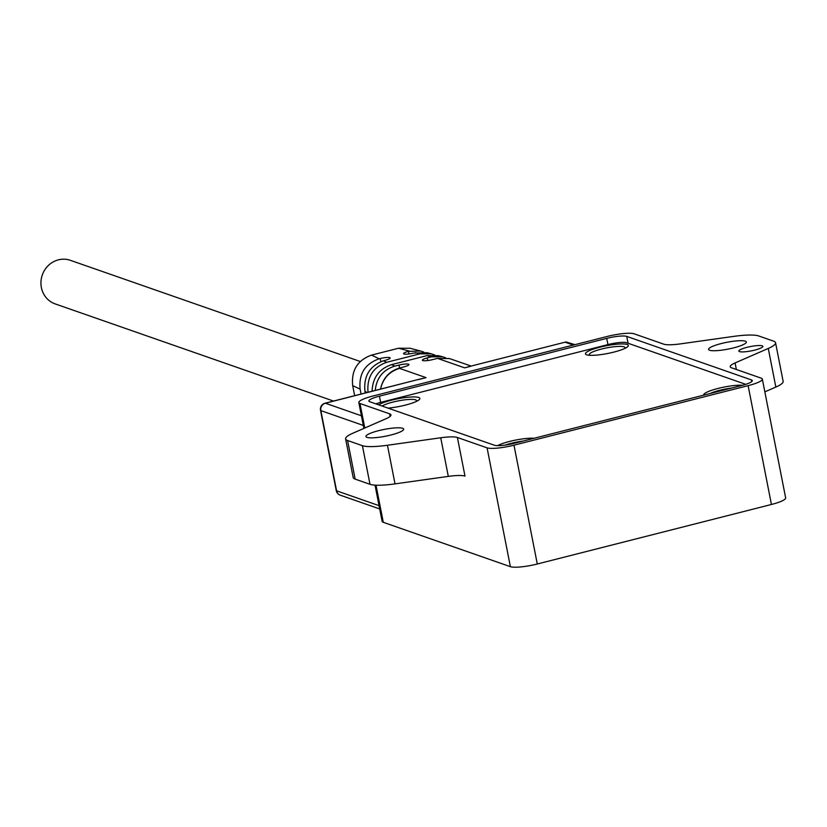 <?xml version="1.0" encoding="UTF-8"?>
<svg xmlns="http://www.w3.org/2000/svg" width="827" height="827" viewBox="0 0 827 827"><rect width="100%" height="100%" fill="white"/><g stroke="black" fill="none" stroke-linecap="round" stroke-linejoin="round"><path stroke-width="1.24" d="M360.231 361.482L70.398 260.329A23.084 21.698 109.2 0 0 47.966 265.87A23.084 21.698 109.2 0 0 55.192 303.912L333.508 401.054M771.436 504.48A21.543 3.877 -11.1 0 0 785.65 497.916L762.339 379.086A21.543 3.877 168.9 0 1 748.125 385.651L771.436 504.48L537.292 564.004L513.981 445.184A21.543 3.877 168.9 0 1 487.072 447.841L510.383 566.671A21.543 3.877 -11.1 0 0 537.292 564.004M510.383 566.671L383.294 522.313L376.006 485.18M375.024 485.129L382.136 521.382A21.543 3.877 -11.1 0 0 383.294 522.313M440.729 437.772L448.306 476.393A24.624 4.424 168.9 0 1 464.991 476.114L457.414 437.493A24.624 4.424 -11.1 0 0 440.729 437.772L387.45 445.257A36.926 6.647 168.9 0 1 362.412 445.681L347.578 440.502A36.926 6.647 168.9 0 1 345.603 438.899A36.926 6.647 168.9 0 1 352.902 433.203L386.085 418.7A24.624 4.424 -11.1 0 0 390.954 414.906A24.624 4.424 -11.1 0 0 389.631 413.841L390.137 416.394M448.306 476.393L395.017 483.878A36.926 6.647 168.9 0 1 369.989 484.302L355.155 479.122A36.926 6.647 168.9 0 1 353.181 477.52L345.603 438.899M366.961 437.359A19.238 3.463 168.9 0 1 365.937 436.532A19.238 3.463 168.9 0 1 384.142 429.43A19.238 3.463 168.9 0 1 403.679 429.12A19.238 3.463 168.9 0 1 388.266 435.633A19.238 3.463 168.9 0 1 366.961 437.359M364.79 428.004L359.983 403.493A21.543 3.877 168.9 0 1 358.825 402.553A21.543 3.877 168.9 0 1 373.049 395.988L607.183 336.465A21.543 3.877 168.9 0 1 634.092 333.798L663.75 344.156A24.624 4.424 -11.1 0 0 680.435 343.877L733.725 336.382A36.926 6.647 168.9 0 1 758.752 335.969L773.586 341.148A36.926 6.647 168.9 0 1 775.561 342.75L783.138 381.361A36.926 6.647 168.9 0 1 775.84 387.067L764.841 391.864M775.561 342.75A36.926 6.647 168.9 0 1 768.273 348.446L735.079 362.939A24.624 4.424 -11.1 0 0 730.21 366.743A24.624 4.424 -11.1 0 0 731.533 367.808L761.181 378.156A21.543 3.877 168.9 0 1 762.339 379.086M739.503 351.599A12.229 2.202 168.9 0 1 738.852 351.072A12.229 2.202 168.9 0 1 750.43 346.554A12.229 2.202 168.9 0 1 762.856 346.358A12.229 2.202 168.9 0 1 753.056 350.503A12.229 2.202 168.9 0 1 739.503 351.599M709.607 350.255A19.238 3.463 168.9 0 1 708.584 349.418A19.238 3.463 168.9 0 1 726.788 342.316A19.238 3.463 168.9 0 1 746.326 342.016A19.238 3.463 168.9 0 1 730.913 348.518A19.238 3.463 168.9 0 1 709.607 350.255M513.981 445.184L748.125 385.651M628.065 343.257L626.721 336.393A16.002 2.874 -11.1 0 0 606.729 338.377L607.948 344.601M380.658 402.387L379.438 396.154L606.729 338.377M379.438 396.154A16.002 2.874 -11.1 0 0 368.873 401.033A16.002 2.874 -11.1 0 0 369.731 401.726L494.443 445.257A16.002 2.874 -11.1 0 0 514.435 443.272L741.726 385.485A16.002 2.874 -11.1 0 0 752.291 380.616A16.002 2.874 -11.1 0 0 751.433 379.924L751.753 381.578M359.983 403.493L389.631 413.841M457.414 437.493L487.072 447.841M626.721 336.393L751.433 379.924M624.592 348.539A18.173 3.267 -11.1 0 0 624.819 348.281A18.173 3.267 -11.1 0 0 624.933 348.084A18.173 3.267 -11.1 0 0 608.899 347.485A18.173 3.267 -11.1 0 0 589.403 354.173A18.173 3.267 -11.1 0 0 589.744 355.155A18.173 3.267 -11.1 0 0 590.054 355.321M731.523 388.08A18.173 3.267 -11.1 0 0 710.155 393.518M523.077 441.08A18.173 3.267 -11.1 0 0 505.173 445.091M416.157 401.529A18.173 3.267 -11.1 0 0 416.374 401.271A18.173 3.267 -11.1 0 0 416.56 400.609A18.173 3.267 -11.1 0 0 401.705 400.278A18.173 3.267 -11.1 0 0 382.126 406.047M745.758 384.338L626.452 342.698A14.462 2.605 168.9 0 0 608.383 344.487L381.102 402.273A14.462 2.605 168.9 0 0 375.861 403.865M703.643 395.172A21.853 3.928 168.9 0 1 718.032 388.442A21.853 3.928 168.9 0 1 742.605 385.258M497.575 445.65A21.853 3.928 168.9 0 1 534.18 438.258M627.145 344.487A21.853 3.928 168.9 0 1 628.096 346.213A21.853 3.928 168.9 0 1 608.858 353.253A21.853 3.928 168.9 0 1 586.601 354.793A21.853 3.928 168.9 0 1 585.929 354.483A21.853 3.928 168.9 0 1 601.022 346.906A21.853 3.928 168.9 0 1 627.145 344.487M378.652 404.837A21.853 3.928 168.9 0 1 399.121 398.5A21.853 3.928 168.9 0 1 418.71 397.477A21.853 3.928 168.9 0 1 419.651 399.203A21.853 3.928 168.9 0 1 388.028 408.114M408.528 364.2L408.693 365.017L408.528 364.2A7.846 1.416 -11.1 0 1 408.952 364.542A7.846 1.416 -11.1 0 1 404.083 366.847L399.09 368.17C389.083 371.344 382.891 378.321 380.513 389.103M418.534 379.552L426.05 377.639L399.586 368.397C389.372 371.468 383.025 378.363 380.554 389.093M420.695 351.051L410.006 348.25L398.521 348.239L371.478 355.114C357.46 360.241 351.196 370.403 352.684 385.63L360.127 389.145C358.66 373.928 365.017 363.808 379.211 358.773L380.234 358.525L380.844 361.637M354.659 395.678L352.684 385.63M368.046 392.267C366.733 377.246 372.946 367.25 386.664 362.298L419.92 353.842L431.456 353.863L434.837 355.031M431.456 353.863L427.083 352.715L413.5 353.119A7.846 1.416 -11.1 0 1 404.021 354.008L403.989 354.008A7.846 1.416 -11.1 0 1 403.576 353.667A7.846 1.416 -11.1 0 1 408.435 351.351L420.716 351.051L423.786 352.106M360.127 389.145L361.089 394.034M449.309 358.536L437.442 358.422L432.294 359.683A7.846 1.416 -11.1 0 1 422.804 360.572L422.783 360.562A7.846 1.416 -11.1 0 1 422.359 360.221A7.846 1.416 -11.1 0 1 427.228 357.915L431.353 356.83L442.641 356.788L445.763 357.864M437.442 358.422L449.495 358.577L471.142 366.061M375.231 390.447C376.543 377.929 383.056 369.824 394.768 366.123L399.017 365.079L399.596 368.036M365.265 392.98L364.965 391.429L367.209 392.484M442.621 356.778L438.31 355.651L426.866 355.651L391.595 364.624C379.107 368.852 372.605 377.722 372.098 391.243M386.664 362.298L383.449 360.779L385.299 360.293A7.846 1.416 -11.1 0 0 390.158 357.977A7.846 1.416 -11.1 0 0 389.744 357.646L389.744 357.646A7.846 1.416 -11.1 0 0 380.234 358.525M383.449 360.779C369.617 365.979 363.456 376.192 364.965 391.429M408.507 364.19A7.846 1.416 -11.1 0 0 399.017 365.079M469.116 366.578L565.978 341.954L574.972 344.652M379.696 508.946L340.279 495.187A6.151 5.789 -70.8 0 1 336.589 490.825A6.151 1.106 168.9 0 1 336.258 490.556L320.525 410.347A6.151 1.106 -11.1 0 0 320.855 410.616A6.151 5.789 -70.8 0 1 325.404 403.225A6.151 1.778 -104.3 0 0 325.052 403.204A6.151 1.778 -104.3 0 0 324.701 403.452M438.134 358.598L464.598 367.839L470.718 366.278M361.43 415.795L325.404 403.225L418.576 379.428M387.45 445.257L395.017 483.878M362.412 445.681L369.989 484.302M347.578 440.502L355.155 479.122M768.273 348.446L775.84 387.067M736.361 369.493L735.079 362.939M415.402 352.653L419.92 353.842M379.211 358.773L371.478 355.114M398.521 348.239L409.427 351.093M426.866 355.651L431.353 356.83M394.768 366.123L391.595 364.624M427.745 360.531L427.228 357.915M389.744 357.646L389.899 358.453L389.713 357.636M408.952 353.977L408.435 351.351M379.055 505.648L336.589 490.825L320.855 410.616L363.322 425.44M565.254 342.244L573.338 345.066M363.901 428.396L358.825 402.553M336.258 490.556A6.151 6.151 0 0 0 340.279 495.187M422.266 378.487L325.052 403.204A6.151 6.151 0 0 0 320.525 410.347M565.978 341.954L467.689 366.94"/></g></svg>
